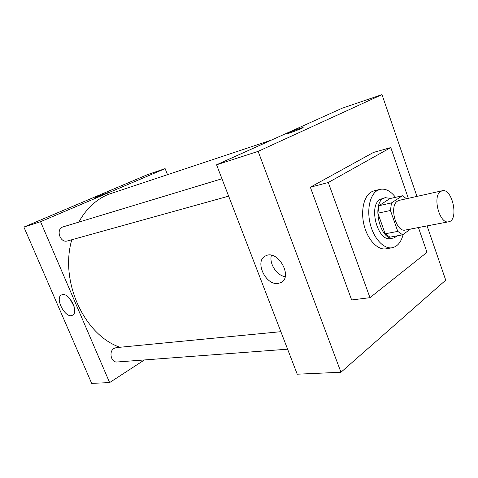 <?xml version="1.0" encoding="UTF-8"?>
<svg xmlns="http://www.w3.org/2000/svg" width="478" height="478" viewBox="0 0 478 478"><rect width="100%" height="100%" fill="white"/><g stroke="black" fill="none" stroke-linecap="round" stroke-linejoin="round"><path stroke-width="0.72" d="M440.608 191.481L442.204 190.764C452.439 187.812 459.191 220.442 448.627 221.792C439.623 224.463 432.148 196.356 440.608 191.481M448.627 221.792L405.38 230.043C396.095 232.72 388.841 205.887 397.582 201.071L399.232 200.36L442.204 190.764M402.619 234.818L390.018 237.166L385.16 233.796L377.877 213.194L390.448 210.493L397.774 231.388L402.619 234.818L410.512 229.064M377.877 213.194L378.929 205.713L389.923 198.585L402.368 195.753L406.527 198.734M402.368 195.753L391.464 202.923L390.448 210.493M378.929 205.713L391.464 202.923M390.592 198.436L385.453 197.689C370.779 199.852 379.466 241.808 393.788 237.966L397.786 235.714M393.788 237.966L390.693 238.54C377.811 242.185 367.982 205.773 380.183 199.326L385.453 197.689M385.16 233.796L397.774 231.388M403.151 234.429C401.173 242.113 397.523 246.552 392.193 247.747C384.073 249.289 374.208 239.12 370.432 224.732C366.578 210.374 369.715 195.06 377.118 190.608L380.106 189.348C385.501 188.326 390.634 190.985 395.515 197.312M392.193 247.747L386.057 248.817C377.907 250.364 368.036 240.273 364.278 225.986C360.442 211.73 363.615 196.5 371.048 192.06L374.041 190.806L380.106 189.348M418.429 227.552L426.991 252.336L369.978 297.675L328.284 182.506L390.789 147.565L408.332 198.328M369.978 297.675L351.653 299.957L310.341 187.209L328.284 182.506M310.341 187.209L373.449 152.452L390.789 147.565M445.723 280.168L340.969 372.248L258.15 151.365L381.994 94.62L416.953 196.404L381.994 94.62L258.15 151.365L340.969 372.248L445.723 280.168L427.081 225.903L445.723 280.168M381.994 94.62L342.182 108.207L216.576 164.802L297.238 374.202L340.969 372.248M278.369 283.364C265.726 286.053 253.961 260.683 265.69 255.867C277.82 249.163 293.558 277.204 280.723 282.623L278.369 283.364M216.576 164.802L258.15 151.365M299.945 128.379L302.933 127.524C305.34 127.19 288.766 133.649 287.218 133.649C285.569 133.876 294.55 130.159 299.945 128.379M271.414 255.282C268.899 263.366 276.732 275.573 285.151 276.672M78.745 222.133C86.136 208.934 95.863 199.726 107.914 194.522L271.534 140.042M119.972 347.261C84.421 335.257 59.475 281.548 71.796 239.741M221.953 178.76L63.174 226.853C55.43 228.801 59.959 243.433 67.517 240.93L228.657 196.153M287.607 349.185L117.218 361.983C111.075 362.826 108.464 351.396 114.105 348.36L116.279 347.62L280.861 331.678M165.119 168.62L40.546 221.702L109.623 382.579L91.674 383.38L23.9 227.086L147.624 174.59L165.119 168.62L167.479 174.566M109.623 382.579L144.404 359.94M62.409 294.663C69.609 292.667 79.27 312.833 72.327 315.295C65.432 319.023 54.265 297.669 61.674 294.896L62.409 294.663M23.9 227.086L40.546 221.702M107.568 192.807L97.679 196.464L107.52 192.795C108.799 192.64 95.911 197.761 95.277 197.653L97.679 196.464L95.277 197.653M69.734 298.481L74.096 306.488M280.723 282.623L282.361 281.53M72.327 315.295L72.722 315.08"/></g></svg>
